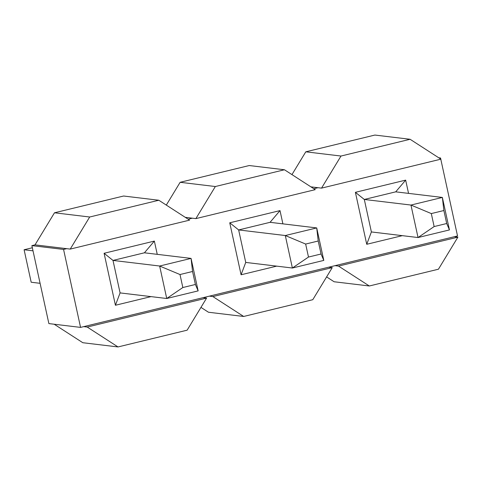 <?xml version="1.0" encoding="UTF-8"?>
<svg xmlns="http://www.w3.org/2000/svg" width="482" height="482" viewBox="0 0 482 482"><rect width="100%" height="100%" fill="white"/><g stroke="black" fill="none" stroke-linecap="round" stroke-linejoin="round"><path stroke-width="0.72" d="M33.011 250.827L24.1 249.754L32.342 247.754M24.1 249.754L31.185 282.241L40.09 283.308M48.875 323.591L31.878 245.627L63.564 249.429L80.56 327.392L48.875 323.591M54.183 324.229L82.814 342.72L118.018 346.944L87.224 327.055L83.705 326.633L80.56 327.392M118.018 346.944L187.13 330.182L206.591 298.099L203.073 297.671L209.357 296.147L212.875 296.575L243.675 316.463L208.465 312.24L200.958 307.389M209.357 296.147L335.008 265.666L338.527 266.094L369.326 285.983L334.116 281.759L326.609 276.909M410.104 139.28L374.894 135.056L305.787 151.818L340.997 156.041L321.53 188.131L440.903 159.168L410.104 139.28L340.997 156.041M291.959 174.611L305.787 151.818M284.452 169.76L249.242 165.537L180.135 182.298L215.34 186.528L195.879 218.611L315.246 189.655L284.452 169.76L215.34 186.528M166.308 205.091L180.135 182.298M66.703 248.67L35.017 244.868L54.484 212.785L123.591 196.017L158.801 200.241L89.688 217.008L70.227 249.092L66.703 248.67L63.564 249.429M35.017 244.868L31.878 245.627M54.484 212.785L89.688 217.008M70.227 249.092L189.595 220.135L158.801 200.241M185.263 217.334L192.354 218.189L188.161 219.208M192.354 218.189L195.879 218.611M243.675 316.463L312.782 299.702L332.249 267.612L328.724 267.191M313.812 188.727L318.012 187.703L310.914 186.853M318.012 187.703L321.53 188.131M369.326 285.983L438.433 269.215L457.9 237.132L454.381 236.71L457.52 235.951L440.789 159.199M439.464 158.241L440.524 157.988L438.734 157.771M440.759 159.078L440.524 157.988M157.24 254.339L154.354 241.084L104.094 253.279L115.427 305.257L151.023 296.617M203.073 297.671L83.705 326.633M335.008 265.666L454.381 236.71M276.68 266.136L241.078 274.776L229.745 222.798L280.006 210.604L282.898 223.859M402.331 235.656L366.73 244.29L355.397 192.318L405.657 180.123L408.549 193.378M206.591 298.099L87.224 327.055M212.875 296.575L332.249 267.612M338.527 266.094L457.9 237.132M154.354 241.084L144.413 252.803L112.999 260.425L120.084 292.905L115.427 305.257M144.413 252.803L191.065 258.4L159.65 266.022L112.999 260.425L104.094 253.279M229.745 222.798L238.65 229.938L245.736 262.425L241.078 274.776M270.065 222.323L316.716 227.92L323.802 260.401L292.387 268.022L285.302 235.535L316.716 227.92L318.222 241.006L321.054 254.002L308.486 257.045L305.654 244.055L285.302 235.535L238.65 229.938L270.065 222.323L280.006 210.604M355.397 192.318L364.308 199.458L371.387 231.944L366.73 244.29M395.722 191.842L442.368 197.439L449.453 229.92L418.039 237.542L410.959 205.055L442.368 197.439L443.874 210.526L446.706 223.515L434.137 226.564L431.306 213.574L410.959 205.055L364.308 199.458L395.722 191.842L405.657 180.123M180.003 274.535L182.835 287.531L166.736 298.503L198.144 290.881L191.065 258.4L192.565 271.487L180.003 274.535L159.65 266.022L166.736 298.503L120.084 292.905M245.736 262.425L292.387 268.022L308.486 257.045M371.387 231.944L418.039 237.542L434.137 226.564M182.835 287.531L195.397 284.482L198.144 290.881M192.565 271.487L195.397 284.482M321.054 254.002L323.802 260.401M305.654 244.055L318.222 241.006M446.706 223.515L449.453 229.92M431.306 213.574L443.874 210.526"/></g></svg>
